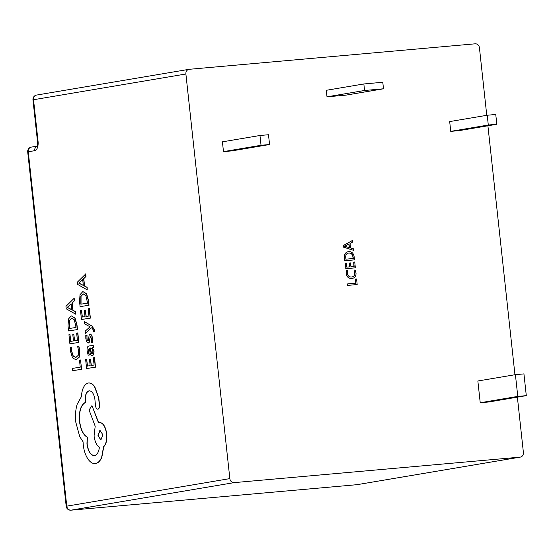 <?xml version="1.0" encoding="UTF-8"?>
<svg xmlns="http://www.w3.org/2000/svg" width="554" height="554" viewBox="0 0 554 554"><rect width="100%" height="100%" fill="white"/><g stroke="black" fill="none" stroke-linecap="round" stroke-linejoin="round"><path stroke-width="0.83" d="M345.938 95.136L327.005 96.825L326.292 90.295L363.846 83.959L382.786 82.269L383.493 88.792L345.938 95.136M383.493 88.792L364.553 90.482L327.005 96.825M364.553 90.482L363.846 83.959M232.008 150.868L223.484 151.63L222.417 141.838L259.971 135.495L268.496 134.74L269.556 144.525L232.008 150.868M269.556 144.525L261.038 145.287L223.484 151.63M261.038 145.287L259.971 135.495M459.266 130.612L450.748 131.367L449.682 121.582L487.236 115.239L495.754 114.477L496.82 124.269L459.266 130.612M496.82 124.269L488.296 125.031L450.748 131.367M488.296 125.031L487.236 115.239M488.746 401.989L480.228 402.751L477.86 380.993L515.414 374.656L523.939 373.895L526.3 395.646L488.746 401.989M526.3 395.646L517.775 396.408L480.228 402.751M517.775 396.408L515.414 374.656M355.529 279.064L356.568 278.974L357.178 284.541L347.704 285.386L347.545 283.925L355.98 283.177L355.529 279.064L355.758 283.198M347.545 283.925L347.704 285.386M357.178 284.541L347.49 285.421M354.061 270.089L354.754 272.859L354.061 270.089L355.1 269.999L356.028 272.935C356.16 276.231 354.789 278.066 351.915 278.447L351.7 278.489C348.591 278.586 346.714 276.889 346.07 273.399L346.382 270.774L347.649 270.657L347.323 273.261C347.843 275.899 349.297 277.145 351.679 277L352.095 276.945M351.465 277.035C353.708 276.785 354.802 275.4 354.754 272.859M351.679 277C353.923 276.751 355.017 275.359 354.969 272.824M352.302 278.399L351.915 278.447C348.805 278.551 346.929 276.855 346.285 273.364L346.07 273.399M346.285 273.364L346.382 270.774M352.199 278.42L351.7 278.489M353.687 262.084L354.726 261.994L355.356 267.831L345.89 268.676L345.287 263.102L346.326 263.012L346.769 267.125L349.886 266.841L349.47 262.998L350.509 262.908L350.931 266.751L354.158 266.46L353.687 262.084L353.944 266.481M349.47 262.998L349.671 266.862M345.287 263.102L345.89 268.676M355.356 267.831L345.675 268.711M354.172 256.911L354.498 259.868L345.024 260.712L344.692 257.645C344.436 254.168 345.772 252.132 348.688 251.551C351.804 251.551 353.632 253.337 354.172 256.911M348.141 251.627L348.688 251.551M353.078 258.524L352.912 256.994C352.503 254.244 351.084 252.929 348.66 253.039L348.875 253.005C346.562 253.337 345.516 254.854 345.731 257.562L345.904 259.161L353.3 258.503L353.127 256.959C352.718 254.21 351.298 252.887 348.875 253.005L348.445 253.06M354.498 259.868L344.81 260.754L344.477 257.679C344.221 254.203 345.558 252.167 348.473 251.585M343.383 245.595L352.392 240.505L352.566 242.098L350.024 243.435L350.516 247.929L353.286 248.725L353.459 250.318L343.542 247.049L343.168 245.63L352.392 240.505M349.435 247.652L349.041 244.016L344.616 246.232L349.435 247.652M353.459 250.318L343.328 247.091L343.168 245.63M349.207 247.583L348.833 244.127M85.468 333.64L91.175 327.719L92.414 328.515L93.529 330.655L93.536 331.929L94.699 331.763L94.644 330.322L92.172 326.112L84.194 321.5L84.43 323.799L90.039 326.784L85.205 331.16L85.468 333.64L91.278 327.788M93.467 347.58L93.231 345.364L89.028 346.001C87.449 346.243 86.819 347.891 87.137 350.931L88.176 355.197L89.242 355.038L88.051 351.007L89.312 348.21L89.963 351.915C90.447 354.685 91.272 355.98 92.442 355.8L93.841 354.491L94.028 351.492L92.504 347.787L93.467 347.58L93.044 345.377M88.176 355.197L89.429 355.017L88.238 350.987L89.499 348.189M90.496 359.172L89.492 359.331L90.157 365.661L87.359 366.09L86.639 359.255L85.635 359.414L86.597 368.535L95.523 367.17L94.526 357.649L93.335 357.815L94.097 365.051L91.161 365.508L90.496 359.172L91.348 365.481M87.546 366.062L86.639 359.255M76.078 359.927L79.319 357.136L79.873 350.869L78.848 346.042L77.574 346.229L78.64 350.71L78.197 355.398L75.704 357.545M76.078 357.503L73.253 356.049L71.778 351.375L71.854 347.123L70.49 347.323L70.573 351.575L72.539 357.877L76.203 359.913L79.125 357.15L79.679 350.883L78.654 346.063M38.046 141.249A8.76 4.342 -95.1 0 1 34.701 150.681L28.268 151.768L66.764 506.155L229.848 478.614L185.888 73.994L33.538 99.727L38.046 141.249L37.485 141.388C37.492 144.552 37.27 146.249 36.806 146.471L37.762 146.021M81.66 369.31L80.489 359.989L79.492 360.142L80.233 367.191L72.484 368.389L72.726 370.674L81.66 369.31L80.489 359.989M73.8 334.45L72.803 334.602L73.467 340.939L70.67 341.368L69.949 334.533L68.945 334.692L69.901 343.812L78.834 342.441L77.837 332.919L76.646 333.093L77.408 340.329L74.471 340.786L73.8 334.45L74.658 340.752M70.857 341.34L69.949 334.533M68.551 330.939L77.484 329.575L76.971 324.706L75.025 318.017L71.293 315.87L68.474 319.014L68.024 325.891L68.551 330.939L77.297 329.595L76.784 324.72L74.832 318.038L71.293 315.87M75.676 314.194L75.6 311.653L73.031 310.316L72.255 302.948L74.458 300.774L74.188 298.246L65.968 306.355L66.224 308.8L75.676 314.194L75.413 311.667L72.837 310.337L72.068 302.962L74.264 300.787L74.001 298.26M88.238 343.058L89.277 342.261L90.136 336.998L90.669 336.333M88.017 340.772L87.338 340.191L86.923 338.48L87.04 335.198L85.787 335.378L85.822 338.418L86.687 341.846L88.169 343.065L89.09 342.282L89.817 339.408M89.63 339.422L90.482 336.354L91.597 338.84L91.382 342.58L92.698 342.393L92.705 338.903L91.819 335.295L90.385 334.069L89.18 334.997L88.363 340.218L87.802 340.793M85.344 310.136L84.34 310.288L85.004 316.625L82.207 317.054L81.486 310.219L80.482 310.378L81.445 319.499L90.371 318.128L89.374 308.606L88.183 308.779L88.945 316.015L86.008 316.473L85.344 310.136L86.195 316.438M82.394 317.026L81.486 310.219M80.088 306.625L89.021 305.261L88.508 300.393L86.562 293.703L82.837 291.556L80.011 294.7L79.561 301.577L80.088 306.625L88.834 305.282L88.321 300.406L86.376 293.724L82.837 291.556M87.213 289.881L87.137 287.339L84.568 286.002L83.793 278.634L85.995 276.46L85.731 273.932L77.505 282.041L77.761 284.486L87.213 289.881L86.95 287.353L84.381 286.023L83.606 278.648L85.808 276.474L85.538 273.946M97.885 409.164L98.01 409.157C99.097 408.776 99.609 407.46 99.554 405.209L98.771 397.779L94.769 386.754C92.76 383.95 90.627 382.703 88.377 383.008M88.19 383.022C84.236 384.275 81.957 388.846 81.355 396.747L77.158 404.302C75.579 409.579 75.102 415.452 75.725 421.919L79.741 436.656L83.058 441.773L83.239 444.689C83.855 450.264 85.358 454.938 87.74 458.705C90.101 462.265 92.67 463.871 95.447 463.525C98.01 463.068 100.08 460.956 101.666 457.195L103.591 446.663C106.029 444.218 107.019 440.014 106.562 434.052C105.392 426.448 102.878 422.57 99.021 422.418L98.404 422.515L91.95 405.604L89.069 410.008L95.191 426.213L94.069 435.977C94.859 441.718 96.645 445.451 99.415 447.182C98.778 452.078 97.137 454.889 94.492 455.617C90.634 455.464 88.121 451.586 86.95 443.983L87.186 437.168C83.155 434.89 80.572 429.572 79.444 421.22C78.82 411.248 80.787 404.974 85.358 402.398L85.254 401.387C84.907 395.362 86.182 391.844 89.069 390.819C91.916 390.833 93.848 393.603 94.873 399.136L95.482 405.57C95.849 407.924 96.625 409.122 97.823 409.171C98.91 408.79 99.422 407.474 99.367 405.223L98.584 397.8L94.582 386.775C92.573 383.97 90.441 382.717 88.19 383.022L88.564 382.98M94.679 455.596C90.821 455.45 88.308 451.572 87.144 443.969L87.373 437.154C83.342 434.876 80.766 429.558 79.631 421.199C79.007 411.234 80.981 404.96 85.551 402.377L85.448 401.373C85.094 395.348 86.369 391.823 89.263 390.805L89.326 390.792M98.584 422.487L91.95 405.604M95.219 463.56L95.634 463.511C98.197 463.054 100.274 460.942 101.853 457.175L103.778 446.649C106.216 444.204 107.206 440.001 106.749 434.031C105.585 426.435 103.072 422.557 99.214 422.404M520.074 457.14L234.107 482.631L71.023 510.172L356.998 484.681L520.074 457.14A4.377 3.802 80.4 0 0 520.331 457.105A4.377 3.802 80.4 0 0 523.391 452.452L517.381 397.156M36.599 95.066A4.377 4.377 0 0 0 32.97 99.858L33.538 99.727A4.377 3.802 -99.6 0 1 36.599 95.066L188.949 69.34A4.377 3.802 80.4 0 1 189.205 69.305L475.173 43.814A4.377 3.802 80.4 0 1 479.439 47.831L486.765 115.315M487.901 125.772L514.95 374.733M188.949 69.34A4.377 3.802 80.4 0 0 185.888 73.994M229.848 478.614A4.377 3.802 80.4 0 0 234.107 482.631M72.726 370.674L81.466 369.324M75.884 357.524L73.066 356.07L71.584 351.395L71.667 347.136M69.901 343.812L78.834 342.441M78.647 342.462L77.643 332.94M69.319 328.501L76.057 327.462L74.319 319.769L71.577 318.266L69.319 320.586L69.319 328.501M71.757 318.245L69.513 320.572L69.506 328.474M71.778 309.762L71.154 303.821L67.214 307.428L71.778 309.762M71.168 303.973L67.408 307.408L71.764 309.638M86.597 368.535L95.523 367.17M95.336 367.184L94.332 357.662M92.539 355.793L93.654 354.505L93.841 351.506L92.31 347.746L93.28 347.593M91.265 353.092L92.116 353.563L92.774 352.808L92.878 351.07L92.116 348.743L90.745 347.988L90.143 348.078L90.655 351.007L91.265 353.092L92.303 353.542M90.918 347.974L90.337 348.064L91.452 353.078M91.382 342.58L92.698 342.393M92.511 342.407L92.518 338.916L91.632 335.308L90.136 334.097M87.83 340.793L87.338 340.191M87.151 340.211L86.846 335.218M93.536 331.929L94.699 331.763M94.512 331.777L94.45 330.336L91.978 326.133L84.194 321.5M81.445 319.499L90.371 318.128M90.184 318.148L89.18 308.626M80.856 304.188L87.594 303.149L85.856 295.455L83.121 293.952L80.856 296.272L80.856 304.188M83.391 293.925L81.05 296.258L81.043 304.16M83.315 285.448L82.691 279.507L78.751 283.115L83.315 285.448M82.705 279.659L78.945 283.094L83.301 285.324M102.843 434.751L99.907 430.216L97.996 435.499L100.856 440.049L102.843 434.751M100.08 430.202L98.19 435.486L100.953 440.035M357.503 484.598A4.377 3.802 -99.6 0 1 357.254 484.646A4.377 3.802 -99.6 0 1 356.998 484.681A4.377 2.174 -95.1 0 1 356.914 484.688A4.377 4.377 0 0 0 357.254 484.646L520.331 457.105M356.824 484.695A4.377 2.174 -95.1 0 0 356.914 484.688L70.94 510.179A4.377 2.174 -95.1 0 0 71.023 510.172A4.377 3.802 -99.6 0 1 66.764 506.155L66.196 506.294A4.377 4.377 0 0 0 70.94 510.179A4.377 2.174 -95.1 0 1 70.773 510.186M34.701 150.681A4.377 3.802 -99.6 0 1 36.924 146.284M27.7 151.9L28.268 151.768A4.377 3.802 -99.6 0 1 31.322 147.108A4.377 4.377 0 0 0 27.7 151.9L66.196 506.294M32.97 99.858L37.485 141.388M36.986 146.152L31.322 147.108"/></g></svg>
